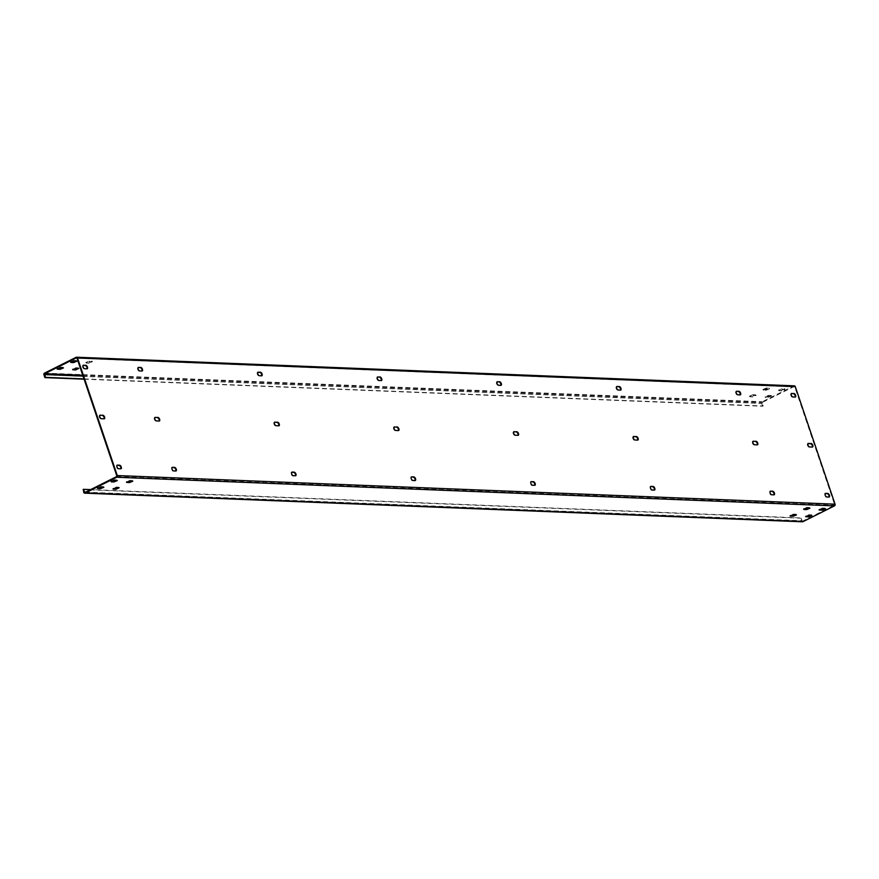 <?xml version="1.0" encoding="UTF-8"?>
<svg xmlns="http://www.w3.org/2000/svg" width="879" height="879" viewBox="0 0 879 879"><rect width="100%" height="100%" fill="white"/><g stroke="black" fill="none" stroke-linecap="round" stroke-linejoin="round"><path stroke-width="0.66" stroke-dasharray="4.39 3.3" d="M83.736 492.361L801.483 520.994L801.044 517.94L90.647 489.603M82.791 489.57L800.538 518.192M85.538 492.163L801.989 520.742L801.044 517.94M801.483 520.994A1.297 1.088 -87.7 0 0 802 521.654M801.989 520.742L802.703 521.082L834.248 505.293L834.545 504.436L794.759 386.892L794.056 386.54L762.5 402.34L763.148 405.988L762.642 406.241L761.697 403.439A1.297 1.088 -87.7 0 1 762.302 401.736L793.847 385.936A1.297 1.088 -87.7 0 1 794.308 385.837M824.843 508.688L824.909 508.095L822.272 507.985L819.514 509.512M811.416 515.402L811.482 514.819L808.845 514.709L806.087 516.237M809.295 508.062L809.35 507.469L806.724 507.37L803.966 508.897M795.869 514.786L795.924 514.193L793.297 514.094L790.54 515.61M116.665 480.439L116.72 479.846L114.094 479.747L111.336 481.263M103.239 487.164L103.304 486.57L100.667 486.461L97.91 487.988M132.213 481.055L132.279 480.472L129.642 480.363L126.884 481.89M118.797 487.779L118.852 487.186L116.215 487.087L113.457 488.603M807.966 443.62L807.944 443.62A1.956 0.978 -116.6 0 0 807.68 443.675A1.956 0.978 -116.6 0 0 807.57 445.62A1.956 0.978 -116.6 0 0 809.163 447.224L811.789 447.323A1.956 0.978 -116.6 0 0 812.053 447.268A1.956 0.978 -116.6 0 0 812.273 447.07M752.951 441.412L752.918 441.423A1.956 0.978 -116.6 0 0 752.655 441.478A1.956 0.978 -116.6 0 0 752.534 443.423A1.956 0.978 -116.6 0 0 754.138 445.027L756.764 445.126A1.956 0.978 -116.6 0 0 757.028 445.082A1.956 0.978 -116.6 0 0 757.248 444.873L756.764 445.126M633.287 436.654L633.287 436.654A1.956 0.978 -116.6 0 0 633.023 436.709A1.956 0.978 -116.6 0 0 632.913 438.654A1.956 0.978 -116.6 0 0 634.506 440.258L637.143 440.357A1.956 0.978 -116.6 0 0 637.407 440.302A1.956 0.978 -116.6 0 0 637.616 440.104M513.699 431.864L513.666 431.886A1.956 0.978 -116.6 0 0 513.402 431.941A1.956 0.978 -116.6 0 0 513.292 433.885A1.956 0.978 -116.6 0 0 514.885 435.479L517.511 435.588A1.956 0.978 -116.6 0 0 517.775 435.534A1.956 0.978 -116.6 0 0 517.995 435.336L517.511 435.588M394.078 427.095L394.045 427.117A1.956 0.978 -116.6 0 0 393.77 427.172A1.956 0.978 -116.6 0 0 393.66 429.117A1.956 0.978 -116.6 0 0 395.253 430.71L397.89 430.82A1.956 0.978 -116.6 0 0 398.154 430.765A1.956 0.978 -116.6 0 0 398.374 430.567M274.457 422.327L274.413 422.338A1.956 0.978 -116.6 0 0 274.149 422.392A1.956 0.978 -116.6 0 0 274.039 424.337A1.956 0.978 -116.6 0 0 275.632 425.941L278.269 426.04A1.956 0.978 -116.6 0 0 278.533 425.996A1.956 0.978 -116.6 0 0 278.742 425.788L278.269 426.04M154.825 417.547L154.792 417.569A1.956 0.978 -116.6 0 0 154.528 417.624A1.956 0.978 -116.6 0 0 154.418 419.569A1.956 0.978 -116.6 0 0 156.012 421.173L158.638 421.272A1.956 0.978 -116.6 0 0 158.901 421.217A1.956 0.978 -116.6 0 0 159.121 421.019M99.799 415.36L99.766 415.371A1.956 0.978 -116.6 0 0 99.503 415.426A1.956 0.978 -116.6 0 0 99.382 417.371A1.956 0.978 -116.6 0 0 100.986 418.975L103.612 419.074A1.956 0.978 -116.6 0 0 103.876 419.03A1.956 0.978 -116.6 0 0 104.096 418.822L103.612 419.074M828.468 497.294L828.974 497.042A1.956 0.978 -116.6 0 1 828.732 497.239A1.956 0.978 -116.6 0 1 828.468 497.294L826.315 497.206A1.956 0.978 -116.6 0 1 824.722 495.613A1.956 0.978 -116.6 0 1 824.832 493.668A1.956 0.978 -116.6 0 1 825.095 493.613L825.139 493.591M791.298 393.638L791.265 393.649A1.956 0.978 -116.6 0 0 791.001 393.704A1.956 0.978 -116.6 0 0 790.891 395.649A1.956 0.978 -116.6 0 0 792.484 397.253L794.638 397.341A1.956 0.978 -116.6 0 0 794.902 397.286A1.956 0.978 -116.6 0 0 795.11 397.077M773.927 494.844A1.956 0.978 -116.6 0 1 773.707 495.042A1.956 0.978 -116.6 0 1 773.443 495.097L771.29 495.02A1.956 0.978 -116.6 0 1 769.696 493.416A1.956 0.978 -116.6 0 1 769.806 491.471A1.956 0.978 -116.6 0 1 770.07 491.416L770.07 491.416M736.261 391.463L736.239 391.452A1.956 0.978 -116.6 0 0 735.976 391.507A1.956 0.978 -116.6 0 0 735.866 393.451A1.956 0.978 -116.6 0 0 737.459 395.056L739.613 395.143A1.956 0.978 -116.6 0 0 739.876 395.089A1.956 0.978 -116.6 0 0 740.085 394.891M653.822 490.328L654.317 490.075A1.956 0.978 -116.6 0 1 654.086 490.273A1.956 0.978 -116.6 0 1 653.822 490.328L651.669 490.24A1.956 0.978 -116.6 0 1 650.075 488.647A1.956 0.978 -116.6 0 1 650.185 486.702A1.956 0.978 -116.6 0 1 650.449 486.647L650.449 486.647M616.651 386.672L616.608 386.683A1.956 0.978 -116.6 0 0 616.344 386.738A1.956 0.978 -116.6 0 0 616.234 388.683A1.956 0.978 -116.6 0 0 617.827 390.287L619.981 390.375A1.956 0.978 -116.6 0 0 620.244 390.32A1.956 0.978 -116.6 0 0 620.464 390.111L619.981 390.375M534.674 485.307A1.956 0.978 -116.6 0 1 534.454 485.505A1.956 0.978 -116.6 0 1 534.19 485.56L532.037 485.472A1.956 0.978 -116.6 0 1 530.444 483.868A1.956 0.978 -116.6 0 1 530.553 481.923A1.956 0.978 -116.6 0 1 530.817 481.879L530.817 481.879M497.009 381.915L496.987 381.915A1.956 0.978 -116.6 0 0 496.723 381.969A1.956 0.978 -116.6 0 0 496.613 383.914A1.956 0.978 -116.6 0 0 498.206 385.507L500.36 385.595A1.956 0.978 -116.6 0 0 500.623 385.54A1.956 0.978 -116.6 0 0 500.843 385.343L500.36 385.595M414.569 480.791L415.075 480.538A1.956 0.978 -116.6 0 1 414.833 480.736A1.956 0.978 -116.6 0 1 414.569 480.791L412.416 480.703A1.956 0.978 -116.6 0 1 410.823 479.099A1.956 0.978 -116.6 0 1 410.932 477.154A1.956 0.978 -116.6 0 1 411.196 477.099L411.196 477.099M377.399 377.124L377.366 377.146A1.956 0.978 -116.6 0 0 377.102 377.201A1.956 0.978 -116.6 0 0 376.981 379.146A1.956 0.978 -116.6 0 0 378.585 380.739L380.739 380.827A1.956 0.978 -116.6 0 0 381.003 380.772A1.956 0.978 -116.6 0 0 381.211 380.574L380.739 380.827M295.421 475.759A1.956 0.978 -116.6 0 1 295.212 475.957A1.956 0.978 -116.6 0 1 294.948 476.011L292.795 475.935A1.956 0.978 -116.6 0 1 291.191 474.33A1.956 0.978 -116.6 0 1 291.312 472.386A1.956 0.978 -116.6 0 1 291.575 472.331L291.597 472.331M257.734 372.366L257.734 372.366A1.956 0.978 -116.6 0 0 257.47 372.421A1.956 0.978 -116.6 0 0 257.36 374.366A1.956 0.978 -116.6 0 0 258.953 375.97L261.107 376.058A1.956 0.978 -116.6 0 0 261.371 376.003A1.956 0.978 -116.6 0 0 261.59 375.805L261.107 376.058M175.317 471.243L175.822 470.99A1.956 0.978 -116.6 0 1 175.58 471.188A1.956 0.978 -116.6 0 1 175.317 471.243L173.163 471.155A1.956 0.978 -116.6 0 1 171.57 469.562A1.956 0.978 -116.6 0 1 171.68 467.617A1.956 0.978 -116.6 0 1 171.943 467.562L171.987 467.54M138.146 367.587L138.113 367.598A1.956 0.978 -116.6 0 0 137.849 367.653A1.956 0.978 -116.6 0 0 137.739 369.598A1.956 0.978 -116.6 0 0 139.332 371.202L141.486 371.29A1.956 0.978 -116.6 0 0 141.75 371.235A1.956 0.978 -116.6 0 0 141.958 371.037M120.775 468.793A1.956 0.978 -116.6 0 1 120.555 468.99A1.956 0.978 -116.6 0 1 120.291 469.045L118.138 468.968A1.956 0.978 -116.6 0 1 116.544 467.364A1.956 0.978 -116.6 0 1 116.654 465.42A1.956 0.978 -116.6 0 1 116.918 465.365L116.94 465.365M83.087 365.4L83.087 365.4A1.956 0.978 -116.6 0 0 82.824 365.455A1.956 0.978 -116.6 0 0 82.714 367.4A1.956 0.978 -116.6 0 0 84.307 369.004L86.461 369.092A1.956 0.978 -116.6 0 0 86.724 369.037A1.956 0.978 -116.6 0 0 86.933 368.839M781.486 390.254L784.848 388.87L781.87 388.639L778.849 390.155L781.684 390.858L785.046 389.474L782.079 389.232L778.717 390.617L781.684 390.858M771.081 395.462L768.444 395.363L765.433 396.868L768.059 396.978L771.081 395.462L771.279 396.066L768.653 395.957L765.29 397.341L768.268 397.572L771.279 396.066M763.302 389.529L765.939 389.639L769.29 388.254L766.323 388.013L762.961 389.397L763.499 390.133L766.136 390.232L769.499 388.848L766.521 388.617L763.499 390.133M752.896 394.737L749.534 396.121L752.512 396.352L755.533 394.847L752.896 394.737L753.105 395.341L749.743 396.726L752.71 396.956L756.072 395.572L753.105 395.341M76.264 361.082L76.33 360.5L73.693 360.39L70.935 361.917M62.838 367.807L62.903 367.213L60.266 367.114L57.509 368.631M88.856 362.631L92.218 361.247L89.251 361.016L85.889 362.39L89.065 363.225L92.086 361.719L89.449 361.61L86.087 362.994L89.065 363.225M78.396 368.433L78.451 367.84L75.825 367.73L73.067 369.257M84.087 379.179L762.642 406.241M83.999 378.893L763.148 405.988M84.944 492.46L802.703 521.082M116.5 476.66L834.248 505.293M116.797 475.814L834.545 504.436M77.011 358.258L794.759 386.892M76.759 357.929L794.056 386.54M76.099 357.313L793.847 385.936M44.554 373.114L762.302 401.736M43.95 374.817L761.697 403.439M82.747 375.223L762.5 402.34M83.044 376.102L762.203 403.186M784.705 389.342L784.507 388.738M825.106 508.699L824.909 508.095M782.079 389.232L781.87 388.639M822.48 508.589L822.272 507.985M779.058 390.748L778.849 390.155M768.653 395.957L768.444 395.363M811.68 515.413L811.482 514.819M809.054 515.314L808.845 514.709M765.631 397.473L765.433 396.868M768.268 397.572L768.059 396.978M766.136 390.232L765.939 389.639M769.158 388.727L768.949 388.122M809.559 508.073L809.35 507.469M766.521 388.617L766.323 388.013M806.922 507.974L806.724 507.37M750.084 396.847L749.875 396.253M793.495 514.687L793.297 514.094M752.71 396.956L752.512 396.352M755.731 395.44L755.533 394.847M796.132 514.797L795.924 514.193M76.528 361.093L76.33 360.5M116.929 480.45L116.72 479.846M73.902 360.994L73.693 360.39M114.292 480.341L114.094 479.747M60.475 367.708L60.266 367.114M100.876 487.065L100.667 486.461M63.101 367.818L62.903 367.213M103.502 487.175L103.304 486.57M92.086 361.719L91.877 361.115M132.476 481.066L132.279 480.472M89.449 361.61L89.251 361.016M129.85 480.967L129.642 480.363M86.428 363.126L86.23 362.522M76.023 368.334L75.825 367.73M78.66 368.433L78.451 367.84M119.05 487.79L118.852 487.186M116.424 487.68L116.215 487.087M802.472 521.137L84.725 492.515M794.275 386.485L76.528 357.863M784.848 388.87L785.046 389.474M825.238 508.227L825.447 508.82M778.519 390.023L778.717 390.617M818.909 509.37L819.118 509.974M765.093 396.737L765.29 397.341M805.483 516.094L805.691 516.687M771.421 395.594L771.619 396.198M811.822 514.951L812.02 515.544M769.29 388.254L769.499 388.848M809.691 507.601L809.9 508.205M762.961 389.397L763.17 390.001M803.362 508.754L803.56 509.348M749.534 396.121L749.743 396.726M789.935 515.468L790.144 516.072M755.863 394.979L756.072 395.572M796.264 514.325L796.473 514.929M76.671 360.632L76.869 361.225M117.061 479.978L117.27 480.582M70.331 361.774L70.54 362.379M110.732 481.121L110.941 481.725M56.915 368.499L57.113 369.092M97.305 487.845L97.514 488.449M63.244 367.345L63.442 367.949M103.634 486.702L103.843 487.296M92.218 361.247L92.416 361.851M132.619 480.604L132.817 481.198M85.889 362.39L86.087 362.994M126.29 481.747L126.488 482.34M72.463 369.114L72.66 369.718M112.864 488.471L113.061 489.065M78.791 367.971L79 368.565M119.192 487.318L119.39 487.922"/><path stroke-width="1.32" d="M802 521.654A1.297 1.088 -87.7 0 0 802.439 521.785L84.692 493.163A1.297 1.088 -87.7 0 1 83.736 492.361L83.296 489.317L90.647 489.603M84.692 493.163A1.297 1.088 -87.7 0 0 85.153 493.064L116.698 477.264A1.297 1.088 -87.7 0 0 117.303 475.561L77.517 358.006A1.297 1.088 -87.7 0 0 76.099 357.313L44.554 373.114A1.297 1.088 -87.7 0 0 43.95 374.817L44.895 377.607L45.4 377.355L44.752 373.707L76.297 357.918L77.011 358.258L116.797 475.814L116.5 476.66L84.944 492.46L83.296 489.317M802.439 521.785A1.297 1.088 -87.7 0 0 802.901 521.686L834.446 505.886A1.297 1.088 -87.7 0 0 835.05 504.183L795.264 386.639A1.297 1.088 -87.7 0 0 794.308 385.837L76.561 357.215M819.514 509.512L824.843 508.688M806.087 516.237L811.416 515.402M803.966 508.897L809.295 508.062M790.54 515.61L795.869 514.786M111.336 481.263L116.665 480.439M97.91 487.988L103.239 487.164M126.884 481.89L132.213 481.055M113.457 488.603L118.797 487.779M822.085 510.205L825.447 508.82L822.48 508.589L819.118 509.974L822.085 510.205L821.887 509.611M811.68 515.413L809.054 515.314L805.691 516.687L808.658 516.929L811.68 515.413M803.9 509.479L806.537 509.589L809.9 508.205L806.922 507.974L803.758 509.04M793.495 514.687L790.144 516.072L793.111 516.303L796.473 514.929L793.495 514.687M111.27 481.857L113.907 481.956L117.27 480.582L114.292 480.341L111.128 481.417M100.876 487.065L97.514 488.449L100.481 488.68L103.843 487.296L100.876 487.065M129.455 482.582L132.817 481.198L129.85 480.967L126.488 482.34L129.455 482.582L129.257 481.978M119.05 487.79L116.424 487.68L113.061 489.065L116.039 489.306L119.05 487.79M808.449 443.368A1.956 0.978 -116.6 0 0 808.186 443.423A1.956 0.978 -116.6 0 0 808.065 445.367A1.956 0.978 -116.6 0 0 809.669 446.971L812.295 447.07A1.956 0.978 -116.6 0 0 812.559 447.015A1.956 0.978 -116.6 0 0 812.668 445.071A1.956 0.978 -116.6 0 0 811.075 443.477L807.977 443.598L810.57 443.73A1.956 0.978 -116.6 0 1 812.053 445.071A1.956 0.978 -116.6 0 1 812.273 447.07M753.413 441.17A1.956 0.978 -116.6 0 0 753.149 441.225A1.956 0.978 -116.6 0 0 753.039 443.17A1.956 0.978 -116.6 0 0 754.632 444.774L757.269 444.873A1.956 0.978 -116.6 0 0 757.533 444.829A1.956 0.978 -116.6 0 0 757.643 442.884A1.956 0.978 -116.6 0 0 756.05 441.28L752.951 441.412M633.792 436.402A1.956 0.978 -116.6 0 0 633.528 436.456A1.956 0.978 -116.6 0 0 633.418 438.401A1.956 0.978 -116.6 0 0 635.012 440.005L637.638 440.104A1.956 0.978 -116.6 0 0 637.912 440.049A1.956 0.978 -116.6 0 0 638.022 438.105A1.956 0.978 -116.6 0 0 636.429 436.511L633.33 436.632L635.924 436.764A1.956 0.978 -116.6 0 1 637.396 438.105A1.956 0.978 -116.6 0 1 637.616 440.104M514.171 431.633A1.956 0.978 -116.6 0 0 513.907 431.688A1.956 0.978 -116.6 0 0 513.797 433.633A1.956 0.978 -116.6 0 0 515.391 435.226L518.017 435.336A1.956 0.978 -116.6 0 0 518.28 435.281A1.956 0.978 -116.6 0 0 518.39 433.336A1.956 0.978 -116.6 0 0 516.797 431.732L513.699 431.864M394.539 426.864A1.956 0.978 -116.6 0 0 394.275 426.919A1.956 0.978 -116.6 0 0 394.166 428.864A1.956 0.978 -116.6 0 0 395.759 430.457L398.396 430.567A1.956 0.978 -116.6 0 0 398.659 430.512A1.956 0.978 -116.6 0 0 398.769 428.567A1.956 0.978 -116.6 0 0 397.176 426.963L394.078 427.095M274.918 422.085A1.956 0.978 -116.6 0 0 274.655 422.14A1.956 0.978 -116.6 0 0 274.545 424.085A1.956 0.978 -116.6 0 0 276.138 425.689L278.764 425.788A1.956 0.978 -116.6 0 0 279.039 425.744A1.956 0.978 -116.6 0 0 279.148 423.799A1.956 0.978 -116.6 0 0 277.555 422.195L274.457 422.327M155.297 417.316A1.956 0.978 -116.6 0 0 155.034 417.371A1.956 0.978 -116.6 0 0 154.913 419.316A1.956 0.978 -116.6 0 0 156.517 420.92L159.143 421.019A1.956 0.978 -116.6 0 0 159.407 420.964A1.956 0.978 -116.6 0 0 159.517 419.019A1.956 0.978 -116.6 0 0 157.923 417.426L154.825 417.547M100.272 415.119A1.956 0.978 -116.6 0 0 99.997 415.174A1.956 0.978 -116.6 0 0 99.887 417.118A1.956 0.978 -116.6 0 0 101.481 418.723L104.118 418.822A1.956 0.978 -116.6 0 0 104.381 418.778A1.956 0.978 -116.6 0 0 104.491 416.833A1.956 0.978 -116.6 0 0 102.898 415.229L99.799 415.36M791.77 393.396A1.956 0.978 -116.6 0 0 791.507 393.451A1.956 0.978 -116.6 0 0 791.397 395.396A1.956 0.978 -116.6 0 0 792.99 397L795.143 397.088A1.956 0.978 -116.6 0 0 795.407 397.033A1.956 0.978 -116.6 0 0 795.517 395.089A1.956 0.978 -116.6 0 0 793.924 393.484L791.298 393.638M825.601 493.361L827.754 493.449A1.956 0.978 -116.6 0 1 829.347 495.042A1.956 0.978 -116.6 0 1 829.238 496.987A1.956 0.978 -116.6 0 1 828.974 497.042L826.82 496.954A1.956 0.978 -116.6 0 1 825.227 495.36A1.956 0.978 -116.6 0 1 825.337 493.416A1.956 0.978 -116.6 0 1 825.601 493.361L825.139 493.591M736.745 391.199A1.956 0.978 -116.6 0 0 736.47 391.254A1.956 0.978 -116.6 0 0 736.36 393.199A1.956 0.978 -116.6 0 0 737.953 394.803L740.107 394.891A1.956 0.978 -116.6 0 0 740.382 394.836A1.956 0.978 -116.6 0 0 740.492 392.891A1.956 0.978 -116.6 0 0 738.898 391.287L736.272 391.441M770.575 491.163L772.729 491.251A1.956 0.978 -116.6 0 1 774.322 492.844A1.956 0.978 -116.6 0 1 774.212 494.8A1.956 0.978 -116.6 0 1 773.949 494.844L771.795 494.767A1.956 0.978 -116.6 0 1 770.202 493.163A1.956 0.978 -116.6 0 1 770.312 491.218A1.956 0.978 -116.6 0 1 770.575 491.163L772.223 491.504A1.956 0.978 -116.6 0 1 773.696 492.844A1.956 0.978 -116.6 0 1 773.927 494.844M617.113 386.43A1.956 0.978 -116.6 0 0 616.849 386.485A1.956 0.978 -116.6 0 0 616.739 388.43A1.956 0.978 -116.6 0 0 618.333 390.034L620.486 390.122A1.956 0.978 -116.6 0 0 620.75 390.067A1.956 0.978 -116.6 0 0 620.86 388.122A1.956 0.978 -116.6 0 0 619.266 386.518L616.651 386.672M650.954 486.395L653.108 486.483A1.956 0.978 -116.6 0 1 654.701 488.076A1.956 0.978 -116.6 0 1 654.591 490.021A1.956 0.978 -116.6 0 1 654.317 490.075L652.163 489.988A1.956 0.978 -116.6 0 1 650.57 488.394A1.956 0.978 -116.6 0 1 650.68 486.45A1.956 0.978 -116.6 0 1 650.954 486.395L652.603 486.735A1.956 0.978 -116.6 0 1 654.075 488.076A1.956 0.978 -116.6 0 1 654.295 490.075M497.492 381.662A1.956 0.978 -116.6 0 0 497.228 381.717A1.956 0.978 -116.6 0 0 497.118 383.662A1.956 0.978 -116.6 0 0 498.712 385.266L500.865 385.343A1.956 0.978 -116.6 0 0 501.129 385.288A1.956 0.978 -116.6 0 0 501.239 383.343A1.956 0.978 -116.6 0 0 499.646 381.75L497.02 381.893M531.323 481.626L533.476 481.703A1.956 0.978 -116.6 0 1 535.069 483.307A1.956 0.978 -116.6 0 1 534.959 485.252A1.956 0.978 -116.6 0 1 534.696 485.307L532.542 485.219A1.956 0.978 -116.6 0 1 530.949 483.615A1.956 0.978 -116.6 0 1 531.059 481.67A1.956 0.978 -116.6 0 1 531.323 481.626L532.971 481.956A1.956 0.978 -116.6 0 1 534.454 483.307A1.956 0.978 -116.6 0 1 534.674 485.307M377.871 376.893A1.956 0.978 -116.6 0 0 377.596 376.948A1.956 0.978 -116.6 0 0 377.487 378.893A1.956 0.978 -116.6 0 0 379.08 380.486L381.233 380.574A1.956 0.978 -116.6 0 0 381.497 380.519A1.956 0.978 -116.6 0 0 381.618 378.574A1.956 0.978 -116.6 0 0 380.014 376.981L377.399 377.124M411.702 476.847L413.855 476.934A1.956 0.978 -116.6 0 1 415.448 478.539A1.956 0.978 -116.6 0 1 415.338 480.483A1.956 0.978 -116.6 0 1 415.075 480.538L412.921 480.45A1.956 0.978 -116.6 0 1 411.328 478.846A1.956 0.978 -116.6 0 1 411.438 476.901A1.956 0.978 -116.6 0 1 411.702 476.847L413.35 477.187A1.956 0.978 -116.6 0 1 414.822 478.528A1.956 0.978 -116.6 0 1 415.053 480.538M261.612 375.805A1.956 0.978 -116.6 0 0 261.876 375.751A1.956 0.978 -116.6 0 0 261.986 373.806A1.956 0.978 -116.6 0 0 260.393 372.202L257.778 372.355L259.887 372.454A1.956 0.978 -116.6 0 1 261.371 373.795A1.956 0.978 -116.6 0 1 261.59 375.805L259.459 375.718A1.956 0.978 -116.6 0 1 257.866 374.113A1.956 0.978 -116.6 0 1 257.976 372.169A1.956 0.978 -116.6 0 1 258.239 372.125M292.081 472.078L294.223 472.166A1.956 0.978 -116.6 0 1 295.827 473.77A1.956 0.978 -116.6 0 1 295.707 475.715A1.956 0.978 -116.6 0 1 295.443 475.759L293.289 475.682A1.956 0.978 -116.6 0 1 291.696 474.078A1.956 0.978 -116.6 0 1 291.806 472.133A1.956 0.978 -116.6 0 1 292.081 472.078L291.608 472.309M138.618 367.345A1.956 0.978 -116.6 0 0 138.355 367.4A1.956 0.978 -116.6 0 0 138.245 369.345A1.956 0.978 -116.6 0 0 139.838 370.949L141.991 371.037A1.956 0.978 -116.6 0 0 142.255 370.982A1.956 0.978 -116.6 0 0 142.365 369.037A1.956 0.978 -116.6 0 0 140.772 367.433L138.146 367.587M172.449 467.309L174.602 467.397A1.956 0.978 -116.6 0 1 176.196 468.99A1.956 0.978 -116.6 0 1 176.086 470.935A1.956 0.978 -116.6 0 1 175.822 470.99L173.668 470.902A1.956 0.978 -116.6 0 1 172.075 469.309A1.956 0.978 -116.6 0 1 172.185 467.364A1.956 0.978 -116.6 0 1 172.449 467.309L171.987 467.54M83.593 365.159A1.956 0.978 -116.6 0 0 83.329 365.203A1.956 0.978 -116.6 0 0 83.208 367.147A1.956 0.978 -116.6 0 0 84.802 368.751L86.955 368.839A1.956 0.978 -116.6 0 0 87.23 368.784A1.956 0.978 -116.6 0 0 87.34 366.84A1.956 0.978 -116.6 0 0 85.746 365.235L83.12 365.389L85.241 365.488A1.956 0.978 -116.6 0 1 86.713 366.829A1.956 0.978 -116.6 0 1 86.933 368.839M117.423 465.112L119.577 465.2A1.956 0.978 -116.6 0 1 121.17 466.804A1.956 0.978 -116.6 0 1 121.06 468.749A1.956 0.978 -116.6 0 1 120.797 468.793L118.643 468.716A1.956 0.978 -116.6 0 1 117.05 467.112A1.956 0.978 -116.6 0 1 117.16 465.167A1.956 0.978 -116.6 0 1 117.423 465.112L116.962 465.343M756.05 441.28L752.94 441.423M755.544 441.533A1.956 0.978 -116.6 0 1 757.017 442.873A1.956 0.978 -116.6 0 1 757.248 444.873M516.797 431.732L513.688 431.886M516.292 431.985A1.956 0.978 -116.6 0 1 517.775 433.336A1.956 0.978 -116.6 0 1 517.995 435.336M397.176 426.963L394.067 427.117M396.671 427.216A1.956 0.978 -116.6 0 1 398.143 428.556A1.956 0.978 -116.6 0 1 398.374 430.567M277.555 422.195L274.435 422.338M277.05 422.447A1.956 0.978 -116.6 0 1 278.522 423.788A1.956 0.978 -116.6 0 1 278.742 425.788M157.923 417.426L154.814 417.569M157.418 417.679A1.956 0.978 -116.6 0 1 158.901 419.019A1.956 0.978 -116.6 0 1 159.121 421.019M102.898 415.229L99.788 415.371M102.393 415.481A1.956 0.978 -116.6 0 1 103.865 416.822A1.956 0.978 -116.6 0 1 104.096 418.822M827.754 493.449L827.249 493.701A1.956 0.978 -116.6 0 1 828.721 495.042A1.956 0.978 -116.6 0 1 828.952 497.042M827.249 493.701L825.117 493.613M793.924 393.484L791.287 393.649M793.418 393.737A1.956 0.978 -116.6 0 1 794.891 395.078A1.956 0.978 -116.6 0 1 795.11 397.077M738.898 391.287L736.261 391.463M738.393 391.54A1.956 0.978 -116.6 0 1 739.865 392.88A1.956 0.978 -116.6 0 1 740.085 394.891M619.266 386.518L616.64 386.683M618.761 386.771A1.956 0.978 -116.6 0 1 620.244 388.111A1.956 0.978 -116.6 0 1 620.464 390.111M499.646 381.75L497.009 381.915M499.14 382.002A1.956 0.978 -116.6 0 1 500.612 383.343A1.956 0.978 -116.6 0 1 500.843 385.343M380.014 376.981L377.388 377.146M379.519 377.234A1.956 0.978 -116.6 0 1 380.992 378.574A1.956 0.978 -116.6 0 1 381.211 380.574M294.223 472.166L293.729 472.419A1.956 0.978 -116.6 0 1 295.201 473.759A1.956 0.978 -116.6 0 1 295.421 475.759M293.729 472.419L291.597 472.331M174.602 467.397L174.097 467.65A1.956 0.978 -116.6 0 1 175.58 468.99A1.956 0.978 -116.6 0 1 175.8 470.99M174.097 467.65L171.976 467.562M140.772 367.433L138.135 367.598M140.266 367.686A1.956 0.978 -116.6 0 1 141.739 369.026A1.956 0.978 -116.6 0 1 141.958 371.037M119.577 465.2L119.072 465.452A1.956 0.978 -116.6 0 1 120.544 466.793A1.956 0.978 -116.6 0 1 120.775 468.793M119.072 465.452L116.94 465.365M70.935 361.917L76.264 361.082M57.509 368.631L62.838 367.807M73.067 369.257L78.396 368.433M70.88 362.5L73.506 362.609L76.869 361.225L73.902 360.994L70.727 362.06M60.475 367.708L57.113 369.092L60.08 369.334L63.442 367.949L60.475 367.708M78.66 368.433L76.023 368.334L72.66 369.718L75.638 369.949L78.66 368.433M44.895 377.607L84.087 379.179M45.4 377.355L83.999 378.893M85.153 493.064L802.901 521.686M84.241 492.108L85.538 492.163M116.698 477.264L834.446 505.886M117.303 475.561L835.05 504.183M77.517 358.006L795.264 386.639M44.752 373.707L82.747 375.223M44.455 374.564L83.044 376.102M808.658 516.929L808.46 516.325M806.537 509.589L806.329 508.985M793.111 516.303L792.902 515.709M73.506 362.609L73.309 362.005M113.907 481.956L113.71 481.362M60.08 369.334L59.882 368.73M100.481 488.68L100.283 488.087M75.638 369.949L75.429 369.356M116.039 489.306L115.83 488.702"/></g></svg>
